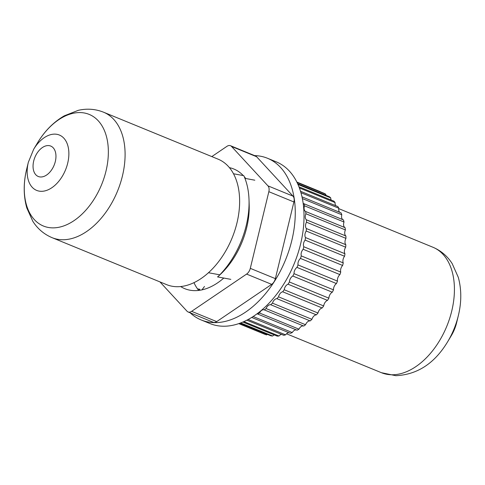 <?xml version="1.0" encoding="UTF-8"?>
<svg xmlns="http://www.w3.org/2000/svg" width="485" height="485" viewBox="0 0 485 485"><rect width="100%" height="100%" fill="white"/><g stroke="black" fill="none" stroke-linecap="round" stroke-linejoin="round"><path stroke-width="0.73" d="M197.498 288.86L199.856 289.278L198.583 290.303M233.497 173.763L243.797 175.673A72.35 45.729 112.3 0 1 249.023 199.881L249.181 204.755A64.663 40.867 112.3 0 1 246.671 227.732A64.663 40.867 112.3 0 1 220.796 273.995L218.899 275.801L219.808 274.831L208.459 272.734M249.023 199.881A72.35 45.729 112.3 0 1 246.216 225.592A72.35 45.729 112.3 0 1 219.808 274.831M230.83 279.354L217.535 276.911L218.899 275.801M320.258 191.751A5.244 3.316 112.3 0 1 320.233 191.636L296.838 182.045M296.899 182.178L324.265 193.394A76.545 48.379 -67.7 0 1 325.738 194.218L297.038 182.451M297.657 183.748L329.4 196.764A76.545 48.379 -67.7 0 1 330.721 197.886L297.972 184.458M298.966 186.84L333.953 201.184A76.545 48.379 -67.7 0 1 335.099 202.578L299.384 187.938M300.512 191.266L337.857 206.574A76.545 48.379 -67.7 0 1 338.815 208.229L300.942 192.703M301.997 196.843L341.046 212.854A76.545 48.379 -67.7 0 1 341.798 214.74L302.361 198.571M304.004 203.748L343.471 219.929A76.545 48.379 -67.7 0 1 344.004 222.009L304.531 205.828A76.545 48.379 -67.7 0 0 304.004 203.748A5.244 3.316 -67.7 0 1 303.743 203.658A5.244 3.316 -67.7 0 1 303.161 203.306M298.96 329.169A76.545 48.379 -67.7 0 1 297.111 330.212L257.644 314.031A76.545 48.379 -67.7 0 0 259.493 312.989L298.96 329.169A5.244 3.316 112.3 0 1 303.743 326.059L264.27 309.879A76.545 48.379 -67.7 0 0 266.083 308.551L305.55 324.732A5.244 3.316 112.3 0 1 310.194 320.912L270.727 304.732A76.545 48.379 -67.7 0 0 272.467 303.143L311.934 319.324A5.244 3.316 112.3 0 1 316.372 314.85L276.905 298.669A76.545 48.379 -67.7 0 0 278.548 296.844L318.014 313.025A5.244 3.316 112.3 0 1 322.173 307.975L282.7 291.788A76.545 48.379 -67.7 0 0 284.228 289.757L323.695 305.938A5.244 3.316 112.3 0 1 327.508 300.385L288.035 284.204A76.545 48.379 -67.7 0 0 289.418 281.991L328.891 298.172A5.244 3.316 112.3 0 1 332.292 292.206L292.825 276.026A76.545 48.379 -67.7 0 0 294.037 273.673L333.51 289.854A5.244 3.316 112.3 0 1 336.451 283.567L296.984 267.387A76.545 48.379 -67.7 0 0 298.014 264.931L337.481 281.112A5.244 3.316 112.3 0 1 339.918 274.607L300.451 258.426A76.545 48.379 -67.7 0 0 301.282 255.904L340.749 272.085A5.244 3.316 112.3 0 1 342.64 265.459L303.173 249.278A76.545 48.379 -67.7 0 0 303.786 246.738L343.253 262.918A5.244 3.316 112.3 0 1 344.574 256.274L305.107 240.093A76.545 48.379 -67.7 0 0 305.495 237.565L344.962 253.746A5.244 3.316 112.3 0 1 345.684 247.198L306.217 231.018A76.545 48.379 -67.7 0 0 306.381 228.544L345.847 244.725A5.244 3.316 112.3 0 1 345.963 238.371L306.496 222.191A76.545 48.379 -67.7 0 0 306.423 219.808L345.89 235.989A5.244 3.316 112.3 0 1 345.399 229.926L305.932 213.746A76.545 48.379 -67.7 0 0 305.629 211.496L345.096 227.677A5.244 3.316 112.3 0 1 344.004 222.009M345.399 229.926A76.545 48.379 -67.7 0 0 345.096 227.677M345.963 238.371A76.545 48.379 -67.7 0 0 345.89 235.989M345.684 247.198A76.545 48.379 -67.7 0 0 345.847 244.725M344.574 256.274A76.545 48.379 -67.7 0 0 344.962 253.746M342.64 265.459A76.545 48.379 -67.7 0 0 343.253 262.918M339.918 274.607A76.545 48.379 -67.7 0 0 340.749 272.085M336.451 283.567A76.545 48.379 -67.7 0 0 337.481 281.112M332.292 292.206A76.545 48.379 -67.7 0 0 333.51 289.854M327.508 300.385A76.545 48.379 -67.7 0 0 328.891 298.172M322.173 307.975A76.545 48.379 -67.7 0 0 323.695 305.938M316.372 314.85A76.545 48.379 -67.7 0 0 318.014 313.025M310.194 320.912A76.545 48.379 -67.7 0 0 311.934 319.324M303.743 326.059A76.545 48.379 -67.7 0 0 305.55 324.732M253.14 316.517L292.267 332.558A5.244 3.316 112.3 0 1 296.438 329.939M292.267 332.558A76.545 48.379 -67.7 0 1 290.412 333.31L251.697 317.433M248.132 319.5L285.586 334.856A5.244 3.316 112.3 0 1 288.975 332.722M285.586 334.856A76.545 48.379 -67.7 0 1 283.749 335.293L246.865 320.173M243.876 321.616L279.008 336.02A5.244 3.316 112.3 0 1 281.579 334.401M279.008 336.02A76.545 48.379 -67.7 0 1 277.226 336.135L242.87 322.052M240.706 322.931L272.649 336.032A5.244 3.316 112.3 0 1 274.352 334.959M272.649 336.032A76.545 48.379 -67.7 0 1 270.945 335.832L240.069 323.174M238.978 323.562L266.604 334.892A5.244 3.316 112.3 0 1 267.411 334.383M266.604 334.892A76.545 48.379 -67.7 0 1 265.004 334.371L238.79 323.622M244.931 178.353L254.819 180.196M326.011 195.376A5.244 3.316 112.3 0 1 325.738 194.218M331.231 200.069A5.244 3.316 112.3 0 1 330.721 197.886M335.844 205.749A5.244 3.316 112.3 0 1 335.099 202.578M339.773 212.333A5.244 3.316 112.3 0 1 338.815 208.229M342.962 219.717A5.244 3.316 112.3 0 1 341.798 214.74M257.644 314.031A5.244 3.316 -67.7 0 0 257.317 313.862A5.244 3.316 -67.7 0 0 257.08 313.783M264.27 309.879A5.244 3.316 -67.7 0 0 259.493 312.989M270.727 304.732A5.244 3.316 -67.7 0 0 266.083 308.551M276.905 298.669A5.244 3.316 -67.7 0 0 272.467 303.143M282.7 291.788A5.244 3.316 -67.7 0 0 278.548 296.844M288.035 284.204A5.244 3.316 -67.7 0 0 284.228 289.757M292.825 276.026A5.244 3.316 -67.7 0 0 289.418 281.991M296.984 267.387A5.244 3.316 -67.7 0 0 294.037 273.673M300.451 258.426A5.244 3.316 -67.7 0 0 298.014 264.931M303.173 249.278A5.244 3.316 -67.7 0 0 301.282 255.904M305.107 240.093A5.244 3.316 -67.7 0 0 303.786 246.738M306.217 231.018A5.244 3.316 -67.7 0 0 305.495 237.565M306.496 222.191A5.244 3.316 -67.7 0 0 306.381 228.544M305.932 213.746A5.244 3.316 -67.7 0 0 306.423 219.808M304.531 205.828A5.244 3.316 -67.7 0 0 305.629 211.496M254.625 155.606A87.385 55.229 112.3 0 1 267.502 158.268L276.274 161.863A87.385 55.229 112.3 0 1 300.585 244.064A87.385 55.229 112.3 0 1 209.975 323.562L201.202 319.967A87.385 55.229 112.3 0 1 190.168 312.825M267.502 158.268A87.385 55.229 112.3 0 1 291.818 240.469A87.385 55.229 112.3 0 1 201.202 319.967M201.936 289.878L204.494 286.471M244.616 177.577L244.622 177.571A64.663 40.867 -67.7 0 1 244.967 177.528M180.669 286.55A64.663 40.867 -67.7 0 0 184.761 288.672A64.663 40.867 -67.7 0 0 217.607 282.858A64.663 40.867 -67.7 0 0 223.821 278.038M193.964 282.658A64.663 40.867 -67.7 0 0 198.68 290.43M159.935 281.894L187.046 311.237A6.99 4.42 -67.7 0 0 188.095 311.97A6.99 4.42 -67.7 0 0 191.642 311.34L216.704 321.616A6.99 4.42 112.3 0 1 213.157 322.246L188.095 311.97M256.601 156.722L231.539 146.446A6.99 4.42 -67.7 0 0 230.49 145.712L255.553 155.988A6.99 4.42 112.3 0 1 256.601 156.722L293.007 196.128A6.99 4.42 112.3 0 1 293.904 201.966L275.359 278.632A6.99 4.42 112.3 0 1 271.661 284.362L216.704 321.616M271.661 284.362L246.598 274.086L191.642 311.34M293.904 201.966L268.842 191.69L250.296 268.357L275.359 278.632M231.539 146.446L267.944 185.852L293.007 196.128M211.818 156.588L226.938 146.337A6.99 4.42 -67.7 0 1 230.49 145.712M245.713 178.498A64.663 40.867 -67.7 0 0 244.222 176.631M243.264 175.57A64.663 40.867 -67.7 0 0 233.825 169.01A64.663 40.867 -67.7 0 0 229.417 167.646M246.598 274.086A6.99 4.42 -67.7 0 0 250.296 268.357M268.842 191.69A6.99 4.42 -67.7 0 0 267.944 185.852M103.554 112.205L218.092 159.165A67.809 42.856 112.3 0 1 236.959 222.954A67.809 42.856 112.3 0 1 166.646 284.646L52.107 237.68A67.809 42.856 112.3 0 0 122.42 175.994A67.809 42.856 112.3 0 0 103.554 112.205C95.4 108.967 86.973 108.349 78.279 110.331L64.305 115.818C53.495 122.093 44.529 131.168 37.406 143.045A60.316 38.121 -67.7 0 0 35.296 146.749M52.107 237.68C44.056 234.273 37.63 228.823 32.834 221.33L26.808 207.956C23.401 195.794 23.347 182.906 26.645 169.289L28.348 162.257L26.651 169.283A60.316 38.121 -67.7 0 0 26.645 169.289A60.316 38.121 -67.7 0 0 52.368 227.865A60.316 38.121 -67.7 0 0 105.979 171.15A60.316 38.121 -67.7 0 0 89.191 114.411A60.316 38.121 -67.7 0 0 37.406 143.045L33.683 149.241A29.918 18.909 112.3 0 1 59.37 135.036A29.918 18.909 112.3 0 1 67.694 163.184A29.918 18.909 112.3 0 1 41.104 191.314A29.918 18.909 112.3 0 1 28.348 162.257L33.683 149.241M55.314 161.535A16.435 10.391 -67.7 0 0 48.306 145.567A16.435 10.391 -67.7 0 0 33.695 161.026A16.435 10.391 -67.7 0 0 40.704 176.989A16.435 10.391 -67.7 0 0 55.314 161.535M447.582 341.864L451.305 335.668A29.918 18.909 -67.7 0 0 456.64 322.652L458.337 315.626A60.316 38.121 112.3 0 1 447.582 341.864C434.578 363.404 417.33 374.681 395.833 375.693L381.434 372.704A67.809 42.856 -67.7 0 0 391.48 374.772A67.809 42.856 -67.7 0 0 449.577 318.681A67.809 42.856 -67.7 0 0 432.881 247.223L338.754 208.635M381.434 372.704L286.526 333.795M432.881 247.223C440.956 250.648 447.394 256.116 452.196 263.64L458.301 277.353C461.587 289.406 461.605 302.167 458.337 315.626M451.305 335.668L456.64 322.652"/></g></svg>
